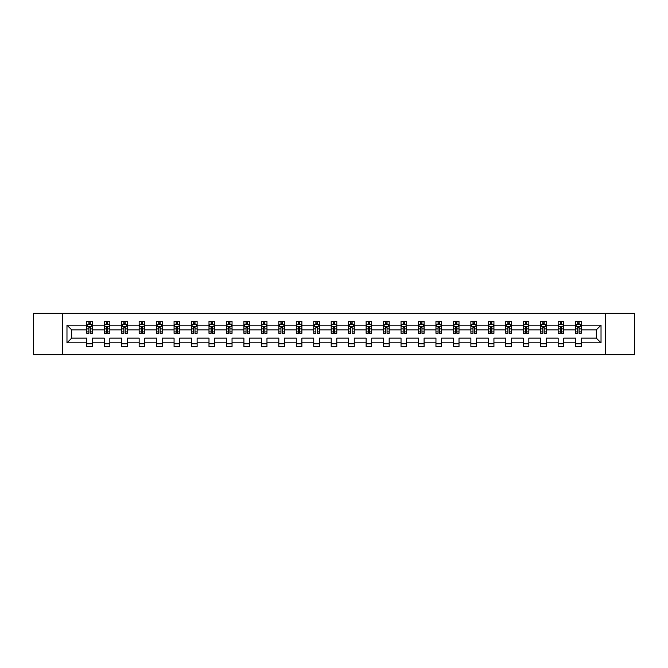 <?xml version="1.0" encoding="UTF-8"?>
<svg xmlns="http://www.w3.org/2000/svg" width="668" height="668" viewBox="0 0 668 668"><rect width="100%" height="100%" fill="white"/><g stroke="black" fill="none" stroke-linecap="round" stroke-linejoin="round"><path stroke-width="1" d="M605.333 354.708L634.6 354.708L634.6 313.292L605.333 313.292L605.333 354.708L62.667 354.708L62.667 313.292L33.4 313.292L33.4 354.708L62.667 354.708M581.218 342.843L581.218 338.142L596.324 338.142L601.025 342.843L581.218 342.843L581.218 346.592L575.624 346.592L575.624 342.843L563.759 342.843L563.759 346.592L558.164 346.592L558.164 342.843L546.299 342.843L546.299 346.592L540.704 346.592L540.704 342.843L528.839 342.843L528.839 346.592L523.244 346.592L523.244 342.843L511.379 342.843L511.379 346.592L505.785 346.592L505.785 342.843L493.928 342.843L493.928 346.592L488.333 346.592L488.333 342.843L476.468 342.843L476.468 346.592L470.873 346.592L470.873 342.843L459.008 342.843L459.008 346.592L453.413 346.592L453.413 342.843L441.548 342.843L441.548 346.592L435.954 346.592L435.954 342.843L424.088 342.843L424.088 346.592L418.494 346.592L418.494 342.843L406.628 342.843L406.628 346.592L401.034 346.592L401.034 342.843L389.177 342.843L389.177 346.592L383.574 346.592L383.574 342.843L371.717 342.843L371.717 346.592L366.122 346.592L366.122 342.843L354.257 342.843L354.257 346.592L348.663 346.592L348.663 342.843L336.797 342.843L336.797 346.592L331.203 346.592L331.203 342.843L319.337 342.843L319.337 346.592L313.743 346.592L313.743 342.843L301.878 342.843L301.878 346.592L296.283 346.592L296.283 342.843L284.426 342.843L284.426 346.592L278.823 346.592L278.823 342.843L266.966 342.843L266.966 346.592L261.372 346.592L261.372 342.843L249.506 342.843L249.506 346.592L243.912 346.592L243.912 342.843L232.046 342.843L232.046 346.592L226.452 346.592L226.452 342.843L214.587 342.843L214.587 346.592L208.992 346.592L208.992 342.843L197.127 342.843L197.127 346.592L191.532 346.592L191.532 342.843L179.667 342.843L179.667 346.592L174.072 346.592L174.072 342.843L162.215 342.843L162.215 346.592L156.621 346.592L156.621 342.843L144.756 342.843L144.756 346.592L139.161 346.592L139.161 342.843L127.296 342.843L127.296 346.592L121.701 346.592L121.701 342.843L109.836 342.843L109.836 346.592L104.241 346.592L104.241 342.843L92.376 342.843L92.376 346.592L86.782 346.592L86.782 342.843L66.975 342.843L66.975 325.157L86.782 325.157L86.782 321.408L92.376 321.408L92.376 325.157L104.241 325.157L104.241 321.408L109.836 321.408L109.836 325.157L121.701 325.157L121.701 321.408L127.296 321.408L127.296 325.157L139.161 325.157L139.161 321.408L144.756 321.408L144.756 325.157L156.621 325.157L156.621 321.408L162.215 321.408L162.215 325.157L174.072 325.157L174.072 321.408L179.667 321.408L179.667 325.157L191.532 325.157L191.532 321.408L197.127 321.408L197.127 325.157L208.992 325.157L208.992 321.408L214.587 321.408L214.587 325.157L226.452 325.157L226.452 321.408L232.046 321.408L232.046 325.157L243.912 325.157L243.912 321.408L249.506 321.408L249.506 325.157L261.372 325.157L261.372 321.408L266.966 321.408L266.966 325.157L278.823 325.157L278.823 321.408L284.426 321.408L284.426 325.157L296.283 325.157L296.283 321.408L301.878 321.408L301.878 325.157L313.743 325.157L313.743 321.408L319.337 321.408L319.337 325.157L331.203 325.157L331.203 321.408L336.797 321.408L336.797 325.157L348.663 325.157L348.663 321.408L354.257 321.408L354.257 325.157L366.122 325.157L366.122 321.408L371.717 321.408L371.717 325.157L383.574 325.157L383.574 321.408L389.177 321.408L389.177 325.157L401.034 325.157L401.034 321.408L406.628 321.408L406.628 325.157L418.494 325.157L418.494 321.408L424.088 321.408L424.088 325.157L435.954 325.157L435.954 321.408L441.548 321.408L441.548 325.157L453.413 325.157L453.413 321.408L459.008 321.408L459.008 325.157L470.873 325.157L470.873 321.408L476.468 321.408L476.468 325.157L488.333 325.157L488.333 321.408L493.928 321.408L493.928 325.157L505.785 325.157L505.785 321.408L511.379 321.408L511.379 325.157L523.244 325.157L523.244 321.408L528.839 321.408L528.839 325.157L540.704 325.157L540.704 321.408L546.299 321.408L546.299 325.157L558.164 325.157L558.164 321.408L563.759 321.408L563.759 325.157L575.624 325.157L575.624 321.408L581.218 321.408L581.218 325.157L601.025 325.157L601.025 342.843M605.333 313.292L62.667 313.292M575.624 325.157L575.624 329.858L563.759 329.858L563.759 325.157M563.759 342.843L563.759 338.142L575.624 338.142L575.624 342.843M558.164 325.157L558.164 329.858L546.299 329.858L546.299 325.157M546.299 342.843L546.299 338.142L558.164 338.142L558.164 342.843M540.704 325.157L540.704 329.858L528.839 329.858L528.839 325.157M528.839 342.843L528.839 338.142L540.704 338.142L540.704 342.843M523.244 325.157L523.244 329.858L511.379 329.858L511.379 325.157M511.379 342.843L511.379 338.142L523.244 338.142L523.244 342.843M505.785 325.157L505.785 329.858L493.928 329.858L493.928 325.157M493.928 342.843L493.928 338.142L505.785 338.142L505.785 342.843M488.333 325.157L488.333 329.858L476.468 329.858L476.468 325.157M476.468 342.843L476.468 338.142L488.333 338.142L488.333 342.843M470.873 325.157L470.873 329.858L459.008 329.858L459.008 325.157M459.008 342.843L459.008 338.142L470.873 338.142L470.873 342.843M453.413 325.157L453.413 329.858L441.548 329.858L441.548 325.157M441.548 342.843L441.548 338.142L453.413 338.142L453.413 342.843M435.954 325.157L435.954 329.858L424.088 329.858L424.088 325.157M424.088 342.843L424.088 338.142L435.954 338.142L435.954 342.843M418.494 325.157L418.494 329.858L406.628 329.858L406.628 325.157M406.628 342.843L406.628 338.142L418.494 338.142L418.494 342.843M401.034 325.157L401.034 329.858L389.177 329.858L389.177 325.157M389.177 342.843L389.177 338.142L401.034 338.142L401.034 342.843M383.574 325.157L383.574 329.858L371.717 329.858L371.717 325.157M371.717 342.843L371.717 338.142L383.574 338.142L383.574 342.843M366.122 325.157L366.122 329.858L354.257 329.858L354.257 325.157M354.257 342.843L354.257 338.142L366.122 338.142L366.122 342.843M348.663 325.157L348.663 329.858L336.797 329.858L336.797 325.157M336.797 342.843L336.797 338.142L348.663 338.142L348.663 342.843M331.203 325.157L331.203 329.858L319.337 329.858L319.337 325.157M319.337 342.843L319.337 338.142L331.203 338.142L331.203 342.843M313.743 325.157L313.743 329.858L301.878 329.858L301.878 325.157M301.878 342.843L301.878 338.142L313.743 338.142L313.743 342.843M296.283 325.157L296.283 329.858L284.426 329.858L284.426 325.157M284.426 342.843L284.426 338.142L296.283 338.142L296.283 342.843M278.823 325.157L278.823 329.858L266.966 329.858L266.966 325.157M266.966 342.843L266.966 338.142L278.823 338.142L278.823 342.843M261.372 325.157L261.372 329.858L249.506 329.858L249.506 325.157M249.506 342.843L249.506 338.142L261.372 338.142L261.372 342.843M243.912 325.157L243.912 329.858L232.046 329.858L232.046 325.157M232.046 342.843L232.046 338.142L243.912 338.142L243.912 342.843M226.452 325.157L226.452 329.858L214.587 329.858L214.587 325.157M214.587 342.843L214.587 338.142L226.452 338.142L226.452 342.843M208.992 325.157L208.992 329.858L197.127 329.858L197.127 325.157M197.127 342.843L197.127 338.142L208.992 338.142L208.992 342.843M191.532 325.157L191.532 329.858L179.667 329.858L179.667 325.157M179.667 342.843L179.667 338.142L191.532 338.142L191.532 342.843M174.072 325.157L174.072 329.858L162.215 329.858L162.215 325.157M162.215 342.843L162.215 338.142L174.072 338.142L174.072 342.843M156.621 325.157L156.621 329.858L144.756 329.858L144.756 325.157M144.756 342.843L144.756 338.142L156.621 338.142L156.621 342.843M139.161 325.157L139.161 329.858L127.296 329.858L127.296 325.157M127.296 342.843L127.296 338.142L139.161 338.142L139.161 342.843M121.701 325.157L121.701 329.858L109.836 329.858L109.836 325.157M109.836 342.843L109.836 338.142L121.701 338.142L121.701 342.843M104.241 325.157L104.241 329.858L92.376 329.858L92.376 325.157M92.376 342.843L92.376 338.142L104.241 338.142L104.241 342.843M86.782 325.157L86.782 329.858L71.676 329.858L71.676 338.142L86.782 338.142L86.782 342.843M66.975 325.157L71.676 329.858M596.324 338.142L596.324 329.858L581.218 329.858L581.218 325.157M577.745 324.205L579.089 324.205M560.293 324.205L561.629 324.205M542.833 324.205L544.178 324.205M525.374 324.205L526.718 324.205M507.914 324.205L509.258 324.205M490.454 324.205L491.798 324.205M472.994 324.205L474.338 324.205M455.534 324.205L456.879 324.205M438.083 324.205L439.419 324.205M420.623 324.205L421.967 324.205M403.163 324.205L404.507 324.205M385.703 324.205L387.048 324.205M368.243 324.205L369.588 324.205M350.784 324.205L352.128 324.205M333.332 324.205L334.668 324.205M315.872 324.205L317.216 324.205M298.412 324.205L299.757 324.205M280.952 324.205L282.297 324.205M263.493 324.205L264.837 324.205M246.033 324.205L247.377 324.205M228.581 324.205L229.917 324.205M211.121 324.205L212.466 324.205M193.662 324.205L195.006 324.205M176.202 324.205L177.546 324.205M158.742 324.205L160.086 324.205M141.282 324.205L142.626 324.205M123.822 324.205L125.166 324.205M106.371 324.205L107.707 324.205M88.911 324.205L90.255 324.205M86.782 343.795L92.376 343.795M104.241 343.795L109.836 343.795M121.701 343.795L127.296 343.795M139.161 343.795L144.756 343.795M156.621 343.795L162.215 343.795M174.072 343.795L179.667 343.795M191.532 343.795L197.127 343.795M208.992 343.795L214.587 343.795M226.452 343.795L232.046 343.795M243.912 343.795L249.506 343.795M261.372 343.795L266.966 343.795M278.823 343.795L284.426 343.795M296.283 343.795L301.878 343.795M313.743 343.795L319.337 343.795M331.203 343.795L336.797 343.795M348.663 343.795L354.257 343.795M366.122 343.795L371.717 343.795M383.574 343.795L389.177 343.795M401.034 343.795L406.628 343.795M418.494 343.795L424.088 343.795M435.954 343.795L441.548 343.795M453.413 343.795L459.008 343.795M470.873 343.795L476.468 343.795M488.333 343.795L493.928 343.795M505.785 343.795L511.379 343.795M523.244 343.795L528.839 343.795M540.704 343.795L546.299 343.795M558.164 343.795L563.759 343.795M575.624 343.795L581.218 343.795M71.676 338.142L66.975 342.843M601.025 325.157L596.324 329.858M90.255 322.861L88.911 322.861M87.834 324.397L86.782 324.397L86.782 321.408L88.911 321.408L88.911 324.264M86.782 331.929L86.782 333.332L88.911 333.332L88.911 331.929L86.782 331.929L86.782 329.858M92.376 329.858L92.376 333.332L90.255 333.332L90.255 327.345L88.911 327.345L88.911 331.929M91.324 324.397L92.376 324.397L92.376 321.408L90.255 321.408L90.255 324.264M92.376 326.502L91.257 324.264L87.9 324.264L86.782 326.502M107.707 322.861L106.371 322.861M105.293 324.397L104.241 324.397L104.241 321.408L106.371 321.408L106.371 324.264M104.241 331.929L104.241 333.332L106.371 333.332L106.371 331.929L104.241 331.929L104.241 329.858M109.836 329.858L109.836 333.332L107.707 333.332L107.707 327.345L106.371 327.345L106.371 331.929M108.784 324.397L109.836 324.397L109.836 321.408L107.707 321.408L107.707 324.264M109.836 326.502L108.717 324.264L105.36 324.264L104.241 326.502M125.166 322.861L123.822 322.861M122.753 324.397L121.701 324.397L121.701 321.408L123.822 321.408L123.822 324.264M121.701 331.929L121.701 333.332L123.822 333.332L123.822 331.929L121.701 331.929L121.701 329.858M127.296 329.858L127.296 333.332L125.166 333.332L125.166 327.345L123.822 327.345L123.822 331.929M126.244 324.397L127.296 324.397L127.296 321.408L125.166 321.408L125.166 324.264M127.296 326.502L126.177 324.264L122.82 324.264L121.701 326.502M142.626 322.861L141.282 322.861M140.213 324.397L139.161 324.397L139.161 321.408L141.282 321.408L141.282 324.264M139.161 331.929L139.161 333.332L141.282 333.332L141.282 331.929L139.161 331.929L139.161 329.858M144.756 329.858L144.756 333.332L142.626 333.332L142.626 327.345L141.282 327.345L141.282 331.929M143.703 324.397L144.756 324.397L144.756 321.408L142.626 321.408L142.626 324.264M144.756 326.502L143.637 324.264L140.28 324.264L139.161 326.502M160.086 322.861L158.742 322.861M157.673 324.397L156.621 324.397L156.621 321.408L158.742 321.408L158.742 324.264M156.621 331.929L156.621 333.332L158.742 333.332L158.742 331.929L156.621 331.929L156.621 329.858M162.215 329.858L162.215 333.332L160.086 333.332L160.086 327.345L158.742 327.345L158.742 331.929M161.163 324.397L162.215 324.397L162.215 321.408L160.086 321.408L160.086 324.264M162.215 326.502L161.097 324.264L157.74 324.264L156.621 326.502M177.546 322.861L176.202 322.861M175.125 324.397L174.072 324.397L174.072 321.408L176.202 321.408L176.202 324.264M174.072 331.929L174.072 333.332L176.202 333.332L176.202 331.929L174.072 331.929L174.072 329.858M179.667 329.858L179.667 333.332L177.546 333.332L177.546 327.345L176.202 327.345L176.202 331.929M178.623 324.397L179.667 324.397L179.667 321.408L177.546 321.408L177.546 324.264M179.667 326.502L178.548 324.264L175.191 324.264L174.072 326.502M195.006 322.861L193.662 322.861M192.584 324.397L191.532 324.397L191.532 321.408L193.662 321.408L193.662 324.264M191.532 331.929L191.532 333.332L193.662 333.332L193.662 331.929L191.532 331.929L191.532 329.858M197.127 329.858L197.127 333.332L195.006 333.332L195.006 327.345L193.662 327.345L193.662 331.929M196.075 324.397L197.127 324.397L197.127 321.408L195.006 321.408L195.006 324.264M197.127 326.502L196.008 324.264L192.651 324.264L191.532 326.502M212.466 322.861L211.121 322.861M210.044 324.397L208.992 324.397L208.992 321.408L211.121 321.408L211.121 324.264M208.992 331.929L208.992 333.332L211.121 333.332L211.121 331.929L208.992 331.929L208.992 329.858M214.587 329.858L214.587 333.332L212.466 333.332L212.466 327.345L211.121 327.345L211.121 331.929M213.535 324.397L214.587 324.397L214.587 321.408L212.466 321.408L212.466 324.264M214.587 326.502L213.468 324.264L210.111 324.264L208.992 326.502M229.917 322.861L228.581 322.861M227.504 324.397L226.452 324.397L226.452 321.408L228.581 321.408L228.581 324.264M226.452 331.929L226.452 333.332L228.581 333.332L228.581 331.929L226.452 331.929L226.452 329.858M232.046 329.858L232.046 333.332L229.917 333.332L229.917 327.345L228.581 327.345L228.581 331.929M230.994 324.397L232.046 324.397L232.046 321.408L229.917 321.408L229.917 324.264M232.046 326.502L230.928 324.264L227.571 324.264L226.452 326.502M247.377 322.861L246.033 322.861M244.964 324.397L243.912 324.397L243.912 321.408L246.033 321.408L246.033 324.264M243.912 331.929L243.912 333.332L246.033 333.332L246.033 331.929L243.912 331.929L243.912 329.858M249.506 329.858L249.506 333.332L247.377 333.332L247.377 327.345L246.033 327.345L246.033 331.929M248.454 324.397L249.506 324.397L249.506 321.408L247.377 321.408L247.377 324.264M249.506 326.502L248.387 324.264L245.031 324.264L243.912 326.502M264.837 322.861L263.493 322.861M262.424 324.397L261.372 324.397L261.372 321.408L263.493 321.408L263.493 324.264M261.372 331.929L261.372 333.332L263.493 333.332L263.493 331.929L261.372 331.929L261.372 329.858M266.966 329.858L266.966 333.332L264.837 333.332L264.837 327.345L263.493 327.345L263.493 331.929M265.914 324.397L266.966 324.397L266.966 321.408L264.837 321.408L264.837 324.264M266.966 326.502L265.847 324.264L262.491 324.264L261.372 326.502M282.297 322.861L280.952 322.861M279.875 324.397L278.823 324.397L278.823 321.408L280.952 321.408L280.952 324.264M278.823 331.929L278.823 333.332L280.952 333.332L280.952 331.929L278.823 331.929L278.823 329.858M284.426 329.858L284.426 333.332L282.297 333.332L282.297 327.345L280.952 327.345L280.952 331.929M283.374 324.397L284.426 324.397L284.426 321.408L282.297 321.408L282.297 324.264M284.426 326.502L283.307 324.264L279.942 324.264L278.823 326.502M299.757 322.861L298.412 322.861M297.335 324.397L296.283 324.397L296.283 321.408L298.412 321.408L298.412 324.264M296.283 331.929L296.283 333.332L298.412 333.332L298.412 331.929L296.283 331.929L296.283 329.858M301.878 329.858L301.878 333.332L299.757 333.332L299.757 327.345L298.412 327.345L298.412 331.929M300.825 324.397L301.878 324.397L301.878 321.408L299.757 321.408L299.757 324.264M301.878 326.502L300.759 324.264L297.402 324.264L296.283 326.502M317.216 322.861L315.872 322.861M314.795 324.397L313.743 324.397L313.743 321.408L315.872 321.408L315.872 324.264M313.743 331.929L313.743 333.332L315.872 333.332L315.872 331.929L313.743 331.929L313.743 329.858M319.337 329.858L319.337 333.332L317.216 333.332L317.216 327.345L315.872 327.345L315.872 331.929M318.285 324.397L319.337 324.397L319.337 321.408L317.216 321.408L317.216 324.264M319.337 326.502L318.219 324.264L314.862 324.264L313.743 326.502M334.668 322.861L333.332 322.861M332.255 324.397L331.203 324.397L331.203 321.408L333.332 321.408L333.332 324.264M331.203 331.929L331.203 333.332L333.332 333.332L333.332 331.929L331.203 331.929L331.203 329.858M336.797 329.858L336.797 333.332L334.668 333.332L334.668 327.345L333.332 327.345L333.332 331.929M335.745 324.397L336.797 324.397L336.797 321.408L334.668 321.408L334.668 324.264M336.797 326.502L335.678 324.264L332.322 324.264L331.203 326.502M352.128 322.861L350.784 322.861M349.715 324.397L348.663 324.397L348.663 321.408L350.784 321.408L350.784 324.264M348.663 331.929L348.663 333.332L350.784 333.332L350.784 331.929L348.663 331.929L348.663 329.858M354.257 329.858L354.257 333.332L352.128 333.332L352.128 327.345L350.784 327.345L350.784 331.929M353.205 324.397L354.257 324.397L354.257 321.408L352.128 321.408L352.128 324.264M354.257 326.502L353.138 324.264L349.781 324.264L348.663 326.502M369.588 322.861L368.243 322.861M367.175 324.397L366.122 324.397L366.122 321.408L368.243 321.408L368.243 324.264M366.122 331.929L366.122 333.332L368.243 333.332L368.243 331.929L366.122 331.929L366.122 329.858M371.717 329.858L371.717 333.332L369.588 333.332L369.588 327.345L368.243 327.345L368.243 331.929M370.665 324.397L371.717 324.397L371.717 321.408L369.588 321.408L369.588 324.264M371.717 326.502L370.598 324.264L367.241 324.264L366.122 326.502M387.048 322.861L385.703 322.861M384.626 324.397L383.574 324.397L383.574 321.408L385.703 321.408L385.703 324.264M383.574 331.929L383.574 333.332L385.703 333.332L385.703 331.929L383.574 331.929L383.574 329.858M389.177 329.858L389.177 333.332L387.048 333.332L387.048 327.345L385.703 327.345L385.703 331.929M388.125 324.397L389.177 324.397L389.177 321.408L387.048 321.408L387.048 324.264M389.177 326.502L388.058 324.264L384.693 324.264L383.574 326.502M404.507 322.861L403.163 322.861M402.086 324.397L401.034 324.397L401.034 321.408L403.163 321.408L403.163 324.264M401.034 331.929L401.034 333.332L403.163 333.332L403.163 331.929L401.034 331.929L401.034 329.858M406.628 329.858L406.628 333.332L404.507 333.332L404.507 327.345L403.163 327.345L403.163 331.929M405.576 324.397L406.628 324.397L406.628 321.408L404.507 321.408L404.507 324.264M406.628 326.502L405.509 324.264L402.153 324.264L401.034 326.502M421.967 322.861L420.623 322.861M419.546 324.397L418.494 324.397L418.494 321.408L420.623 321.408L420.623 324.264M418.494 331.929L418.494 333.332L420.623 333.332L420.623 331.929L418.494 331.929L418.494 329.858M424.088 329.858L424.088 333.332L421.967 333.332L421.967 327.345L420.623 327.345L420.623 331.929M423.036 324.397L424.088 324.397L424.088 321.408L421.967 321.408L421.967 324.264M424.088 326.502L422.969 324.264L419.613 324.264L418.494 326.502M439.419 322.861L438.083 322.861M437.006 324.397L435.954 324.397L435.954 321.408L438.083 321.408L438.083 324.264M435.954 331.929L435.954 333.332L438.083 333.332L438.083 331.929L435.954 331.929L435.954 329.858M441.548 329.858L441.548 333.332L439.419 333.332L439.419 327.345L438.083 327.345L438.083 331.929M440.496 324.397L441.548 324.397L441.548 321.408L439.419 321.408L439.419 324.264M441.548 326.502L440.429 324.264L437.072 324.264L435.954 326.502M456.879 322.861L455.534 322.861M454.465 324.397L453.413 324.397L453.413 321.408L455.534 321.408L455.534 324.264M453.413 331.929L453.413 333.332L455.534 333.332L455.534 331.929L453.413 331.929L453.413 329.858M459.008 329.858L459.008 333.332L456.879 333.332L456.879 327.345L455.534 327.345L455.534 331.929M457.956 324.397L459.008 324.397L459.008 321.408L456.879 321.408L456.879 324.264M459.008 326.502L457.889 324.264L454.532 324.264L453.413 326.502M474.338 322.861L472.994 322.861M471.925 324.397L470.873 324.397L470.873 321.408L472.994 321.408L472.994 324.264M470.873 331.929L470.873 333.332L472.994 333.332L472.994 331.929L470.873 331.929L470.873 329.858M476.468 329.858L476.468 333.332L474.338 333.332L474.338 327.345L472.994 327.345L472.994 331.929M475.416 324.397L476.468 324.397L476.468 321.408L474.338 321.408L474.338 324.264M476.468 326.502L475.349 324.264L471.992 324.264L470.873 326.502M491.798 322.861L490.454 322.861M489.377 324.397L488.333 324.397L488.333 321.408L490.454 321.408L490.454 324.264M488.333 331.929L488.333 333.332L490.454 333.332L490.454 331.929L488.333 331.929L488.333 329.858M493.928 329.858L493.928 333.332L491.798 333.332L491.798 327.345L490.454 327.345L490.454 331.929M492.875 324.397L493.928 324.397L493.928 321.408L491.798 321.408L491.798 324.264M493.928 326.502L492.809 324.264L489.452 324.264L488.333 326.502M509.258 322.861L507.914 322.861M506.837 324.397L505.785 324.397L505.785 321.408L507.914 321.408L507.914 324.264M505.785 331.929L505.785 333.332L507.914 333.332L507.914 331.929L505.785 331.929L505.785 329.858M511.379 329.858L511.379 333.332L509.258 333.332L509.258 327.345L507.914 327.345L507.914 331.929M510.327 324.397L511.379 324.397L511.379 321.408L509.258 321.408L509.258 324.264M511.379 326.502L510.26 324.264L506.903 324.264L505.785 326.502M526.718 322.861L525.374 322.861M524.296 324.397L523.244 324.397L523.244 321.408L525.374 321.408L525.374 324.264M523.244 331.929L523.244 333.332L525.374 333.332L525.374 331.929L523.244 331.929L523.244 329.858M528.839 329.858L528.839 333.332L526.718 333.332L526.718 327.345L525.374 327.345L525.374 331.929M527.787 324.397L528.839 324.397L528.839 321.408L526.718 321.408L526.718 324.264M528.839 326.502L527.72 324.264L524.363 324.264L523.244 326.502M544.178 322.861L542.833 322.861M541.756 324.397L540.704 324.397L540.704 321.408L542.833 321.408L542.833 324.264M540.704 331.929L540.704 333.332L542.833 333.332L542.833 331.929L540.704 331.929L540.704 329.858M546.299 329.858L546.299 333.332L544.178 333.332L544.178 327.345L542.833 327.345L542.833 331.929M545.247 324.397L546.299 324.397L546.299 321.408L544.178 321.408L544.178 324.264M546.299 326.502L545.18 324.264L541.823 324.264L540.704 326.502M561.629 322.861L560.293 322.861M559.216 324.397L558.164 324.397L558.164 321.408L560.293 321.408L560.293 324.264M558.164 331.929L558.164 333.332L560.293 333.332L560.293 331.929L558.164 331.929L558.164 329.858M563.759 329.858L563.759 333.332L561.629 333.332L561.629 327.345L560.293 327.345L560.293 331.929M562.707 324.397L563.759 324.397L563.759 321.408L561.629 321.408L561.629 324.264M563.759 326.502L562.64 324.264L559.283 324.264L558.164 326.502M579.089 322.861L577.745 322.861M576.676 324.397L575.624 324.397L575.624 321.408L577.745 321.408L577.745 324.264M575.624 331.929L575.624 333.332L577.745 333.332L577.745 331.929L575.624 331.929L575.624 329.858M581.218 329.858L581.218 333.332L579.089 333.332L579.089 327.345L577.745 327.345L577.745 331.929M580.166 324.397L581.218 324.397L581.218 321.408L579.089 321.408L579.089 324.264M581.218 326.502L580.1 324.264L576.743 324.264L575.624 326.502M92.351 326.443L86.815 326.443M92.376 331.929L90.255 331.929M88.911 328.923L86.782 328.923M92.376 328.923L90.255 328.923M90.255 323.579L88.911 323.579M109.811 326.443L104.266 326.443M109.836 331.929L107.707 331.929M106.371 328.923L104.241 328.923M109.836 328.923L107.707 328.923M107.707 323.579L106.371 323.579M127.271 326.443L121.726 326.443M127.296 331.929L125.166 331.929M123.822 328.923L121.701 328.923M127.296 328.923L125.166 328.923M125.166 323.579L123.822 323.579M144.722 326.443L139.186 326.443M144.756 331.929L142.626 331.929M141.282 328.923L139.161 328.923M144.756 328.923L142.626 328.923M142.626 323.579L141.282 323.579M162.182 326.443L156.646 326.443M162.215 331.929L160.086 331.929M158.742 328.923L156.621 328.923M162.215 328.923L160.086 328.923M160.086 323.579L158.742 323.579M179.642 326.443L174.106 326.443M179.667 331.929L177.546 331.929M176.202 328.923L174.072 328.923M179.667 328.923L177.546 328.923M177.546 323.579L176.202 323.579M197.102 326.443L191.566 326.443M197.127 331.929L195.006 331.929M193.662 328.923L191.532 328.923M197.127 328.923L195.006 328.923M195.006 323.579L193.662 323.579M214.562 326.443L209.017 326.443M214.587 331.929L212.466 331.929M211.121 328.923L208.992 328.923M214.587 328.923L212.466 328.923M212.466 323.579L211.121 323.579M232.021 326.443L226.477 326.443M232.046 331.929L229.917 331.929M228.581 328.923L226.452 328.923M232.046 328.923L229.917 328.923M229.917 323.579L228.581 323.579M249.481 326.443L243.937 326.443M249.506 331.929L247.377 331.929M246.033 328.923L243.912 328.923M249.506 328.923L247.377 328.923M247.377 323.579L246.033 323.579M266.933 326.443L261.397 326.443M266.966 331.929L264.837 331.929M263.493 328.923L261.372 328.923M266.966 328.923L264.837 328.923M264.837 323.579L263.493 323.579M284.393 326.443L278.857 326.443M284.426 331.929L282.297 331.929M280.952 328.923L278.823 328.923M284.426 328.923L282.297 328.923M282.297 323.579L280.952 323.579M301.852 326.443L296.316 326.443M301.878 331.929L299.757 331.929M298.412 328.923L296.283 328.923M301.878 328.923L299.757 328.923M299.757 323.579L298.412 323.579M319.312 326.443L313.768 326.443M319.337 331.929L317.216 331.929M315.872 328.923L313.743 328.923M319.337 328.923L317.216 328.923M317.216 323.579L315.872 323.579M336.772 326.443L331.228 326.443M336.797 331.929L334.668 331.929M333.332 328.923L331.203 328.923M336.797 328.923L334.668 328.923M334.668 323.579L333.332 323.579M354.232 326.443L348.688 326.443M354.257 331.929L352.128 331.929M350.784 328.923L348.663 328.923M354.257 328.923L352.128 328.923M352.128 323.579L350.784 323.579M371.684 326.443L366.147 326.443M371.717 331.929L369.588 331.929M368.243 328.923L366.122 328.923M371.717 328.923L369.588 328.923M369.588 323.579L368.243 323.579M389.143 326.443L383.607 326.443M389.177 331.929L387.048 331.929M385.703 328.923L383.574 328.923M389.177 328.923L387.048 328.923M387.048 323.579L385.703 323.579M406.603 326.443L401.067 326.443M406.628 331.929L404.507 331.929M403.163 328.923L401.034 328.923M406.628 328.923L404.507 328.923M404.507 323.579L403.163 323.579M424.063 326.443L418.519 326.443M424.088 331.929L421.967 331.929M420.623 328.923L418.494 328.923M424.088 328.923L421.967 328.923M421.967 323.579L420.623 323.579M441.523 326.443L435.979 326.443M441.548 331.929L439.419 331.929M438.083 328.923L435.954 328.923M441.548 328.923L439.419 328.923M439.419 323.579L438.083 323.579M458.983 326.443L453.438 326.443M459.008 331.929L456.879 331.929M455.534 328.923L453.413 328.923M459.008 328.923L456.879 328.923M456.879 323.579L455.534 323.579M476.434 326.443L470.898 326.443M476.468 331.929L474.338 331.929M472.994 328.923L470.873 328.923M476.468 328.923L474.338 328.923M474.338 323.579L472.994 323.579M493.894 326.443L488.358 326.443M493.928 331.929L491.798 331.929M490.454 328.923L488.333 328.923M493.928 328.923L491.798 328.923M491.798 323.579L490.454 323.579M511.354 326.443L505.818 326.443M511.379 331.929L509.258 331.929M507.914 328.923L505.785 328.923M511.379 328.923L509.258 328.923M509.258 323.579L507.914 323.579M528.814 326.443L523.278 326.443M528.839 331.929L526.718 331.929M525.374 328.923L523.244 328.923M528.839 328.923L526.718 328.923M526.718 323.579L525.374 323.579M546.274 326.443L540.729 326.443M546.299 331.929L544.178 331.929M542.833 328.923L540.704 328.923M546.299 328.923L544.178 328.923M544.178 323.579L542.833 323.579M563.734 326.443L558.189 326.443M563.759 331.929L561.629 331.929M560.293 328.923L558.164 328.923M563.759 328.923L561.629 328.923M561.629 323.579L560.293 323.579M581.185 326.443L575.649 326.443M581.218 331.929L579.089 331.929M577.745 328.923L575.624 328.923M581.218 328.923L579.089 328.923M579.089 323.579L577.745 323.579"/></g></svg>
